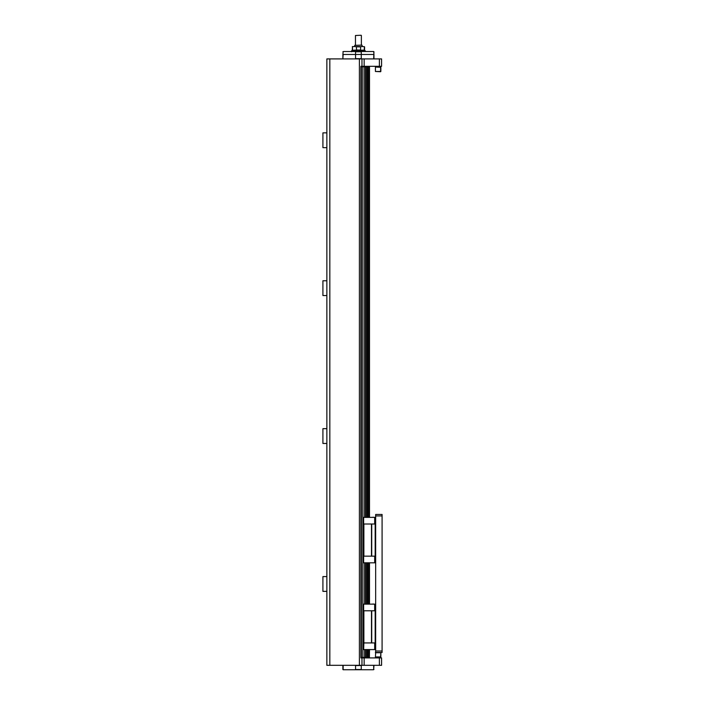 <?xml version="1.0" encoding="UTF-8"?>
<svg xmlns="http://www.w3.org/2000/svg" width="705" height="705" viewBox="0 0 705 705"><rect width="100%" height="100%" fill="white"/><g stroke="black" fill="none" stroke-linecap="round" stroke-linejoin="round"><path stroke-width="1.06" d="M355.241 665.317A33.267 23.529 90 0 1 355.549 665.555L355.549 669.503A33.267 23.529 90 0 1 355.241 669.75L343.132 669.75L343.15 665.555M355.549 665.555L361.277 665.555A33.267 23.529 -90 0 1 361.594 665.317M355.549 669.503L361.277 669.503L361.277 665.555M355.241 669.75L361.594 669.75A33.267 23.529 -90 0 1 361.277 669.503M373.368 665.317A33.267 23.529 -90 0 1 373.676 665.555L373.676 669.503A33.267 23.529 -90 0 1 373.368 669.75L361.594 669.75M373.676 669.503L373.95 665.555M373.368 669.75L373.95 669.503M326.864 443.463L322.916 443.463L322.916 428.666L326.864 428.666L326.864 665.317L364.159 665.317L364.159 657.915L360.881 657.915L360.881 66.799L366.265 66.799L366.265 517.364M379.396 657.915L379.396 665.317L381.59 665.317L381.59 657.915L364.159 657.915M379.396 665.317L364.159 665.317M361.594 58.912A33.267 23.529 -90 0 1 361.277 58.665L361.277 51.765A33.267 23.529 -90 0 1 361.594 51.518L373.703 51.518L373.95 54.479L342.886 54.479L342.886 58.665L343.15 54.479L355.549 54.479L355.549 58.665A33.267 23.529 90 0 1 355.241 58.912M373.95 51.765L373.676 58.665A33.267 23.529 -90 0 1 373.368 58.912M373.95 58.665L373.95 54.479L355.549 54.479L355.549 51.765L361.277 51.765M361.594 51.518L355.241 51.518A33.267 23.529 90 0 1 355.549 51.765M361.277 58.665L355.549 58.665M343.15 51.765L342.886 54.479L343.15 51.765A33.267 23.529 90 0 1 343.467 51.518L355.241 51.518M343.467 51.518L342.886 51.765M353.24 50.284L363.595 50.284M356.254 46.592L356.651 50.037L352.5 50.284L352.5 46.592L363.921 46.592L364.582 46.838L364.582 49.05L364.555 47.852M364.547 48.68L364.582 50.037L360.581 50.284L360.581 46.592M363.921 46.592L364.582 46.838M352.253 46.838L352.905 46.592M352.253 50.037L352.509 46.838M356.651 46.838L360.185 46.838M356.651 50.037L360.185 50.037M356.254 50.284L360.581 50.284M364.318 46.838L364.318 50.037M363.921 50.284L364.582 50.037M365.322 51.518L365.322 50.778L351.513 50.778L351.513 51.765M361.127 35.25L355.461 35.497L361.127 35.25M361.374 45.111L361.374 35.497M361.868 45.111L354.721 45.358L361.868 45.111M362.114 46.592L362.114 45.358M360.881 66.799L360.881 66.305L364.159 66.305L364.159 58.912L326.864 58.912L326.864 428.666M364.159 58.912L379.396 58.912L379.396 66.305L381.59 66.305L381.59 58.912L379.396 58.912M375.421 66.799L380.85 66.799L375.668 67.045L375.421 66.305M375.668 67.045L380.85 67.292L380.85 71.487L375.421 71.487L375.421 67.292M380.603 67.045L380.603 71.734L375.421 71.487M375.668 652.495L382.084 652.495L382.084 651.015L375.668 651.015L375.421 652.742L380.85 652.742L380.85 656.928L375.421 656.928L375.668 652.495M382.084 651.015L382.084 514.456L375.668 514.456L375.668 651.015M375.668 515.928L382.084 515.928M375.571 524.018L375.571 517.364L363.145 517.364L363.145 524.018L375.668 524.018M363.145 524.018L363.145 562.819L375.571 562.819L375.571 556.157M363.639 562.819L363.639 556.157L375.668 556.157M374.681 556.157L374.681 562.819M375.175 562.819L375.175 517.364M363.145 556.157L363.639 556.157M363.877 556.157L363.886 524.018M363.639 517.364L363.639 524.018M371.729 524.018L371.729 556.157M371.482 556.157L371.482 524.018M373.906 517.364L372.963 517.214M374.681 524.018L374.681 517.364M369.508 517.364L369.508 66.799L366.265 66.799M369.508 604.132L369.508 562.819M369.402 517.364L369.402 66.799M369.402 604.132L369.402 562.819M360.881 657.421L369.402 657.421L369.402 649.587M368.301 657.421L368.301 649.587M368.301 604.132L368.301 562.819M368.301 517.364L368.301 66.799M368.177 517.364L368.177 66.799M367.525 657.421L367.525 649.587M367.525 604.132L367.525 562.819M367.525 517.364L367.525 66.799M368.177 657.421L368.177 649.587M368.177 604.132L368.177 562.819M375.571 642.934L375.571 649.587L363.145 649.587L363.145 604.132L375.175 604.132L375.175 610.786L363.877 610.786L363.886 642.934L375.668 642.934M363.639 649.587L363.886 642.934M374.681 642.934L374.681 649.587M375.175 649.587L375.175 610.786L375.668 610.786M363.145 642.934L363.639 642.934M375.571 610.786L375.175 604.132M363.145 610.786L363.877 610.786M363.639 604.132L363.639 610.786M371.729 610.786L371.729 642.934M371.482 642.934L371.482 610.786M373.906 604.132L372.963 603.982M374.681 610.786L374.681 604.132M369.402 657.421L369.508 649.587M367.402 657.421L367.402 649.587M367.402 604.132L367.402 562.819M367.402 517.364L367.402 66.799M366.265 657.421L366.265 649.587M366.265 604.132L366.265 562.819M365.807 657.421L365.807 649.587M365.807 604.132L365.807 562.819M365.807 517.364L365.807 66.799M364.608 657.421L364.608 649.587M364.608 604.132L364.608 562.819M364.608 517.364L364.608 66.799M362.881 657.421L362.881 66.799M361.401 657.421L361.401 66.799M361.965 58.912L361.965 66.799M361.965 657.421L361.965 665.317M326.864 280.766L322.916 280.766L322.916 295.554L326.864 295.554M326.864 132.866L322.916 132.866L322.916 147.653L326.864 147.653M326.864 576.575L322.916 576.575L322.916 591.363L326.864 591.363M359.4 665.317L359.4 58.912M359.4 657.915L359.4 66.305M380.85 652.742L380.603 657.175L375.421 656.928M380.603 657.175L375.421 657.421L375.421 657.915M364.159 66.305L379.396 66.305M329.825 665.317L329.825 58.912M342.886 669.503L342.886 665.555M368.274 66.305L368.274 66.799M355.461 45.111L355.461 35.497M354.721 46.592L354.721 45.358M363.348 657.915L363.348 657.421M380.85 66.799L380.85 66.305M380.85 657.421L380.85 657.915"/></g></svg>
